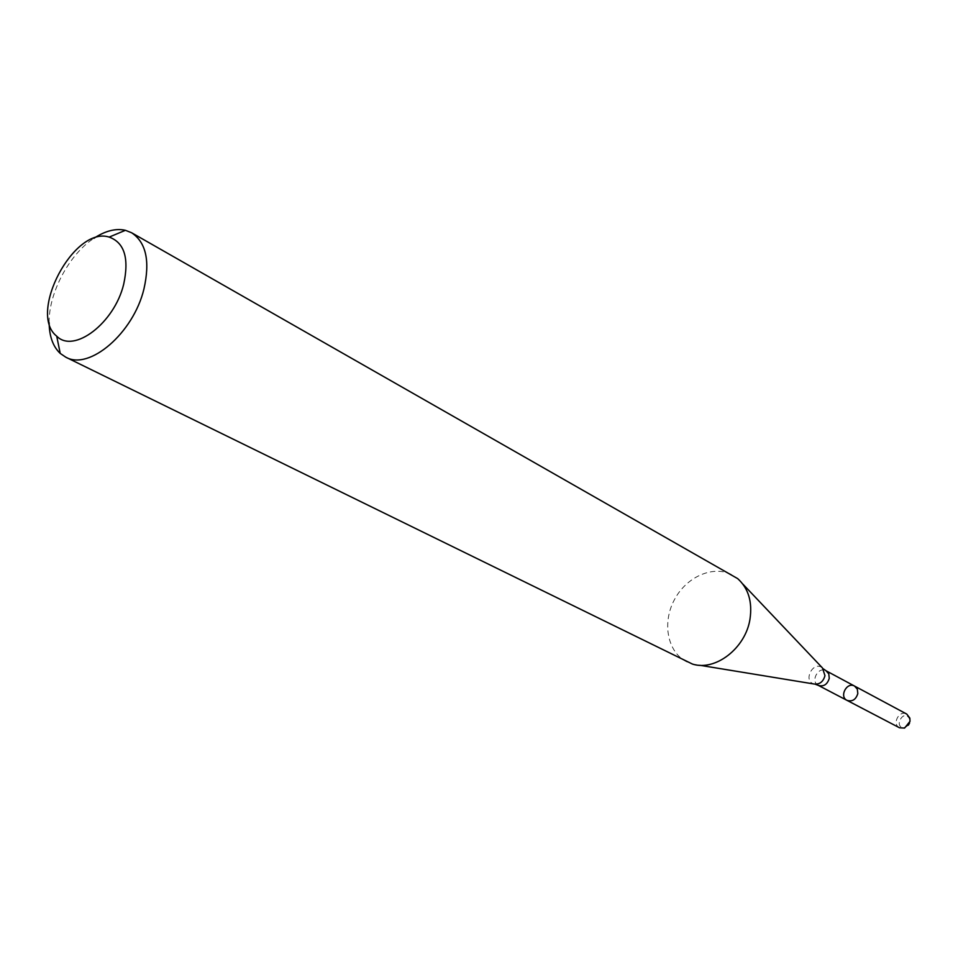 <?xml version="1.0" encoding="UTF-8"?>
<svg xmlns="http://www.w3.org/2000/svg" width="958" height="958" viewBox="0 0 958 958"><rect width="100%" height="100%" fill="white"/><g stroke="black" fill="none" stroke-linecap="round" stroke-linejoin="round"><path stroke-width="0.72" stroke-dasharray="4.79 3.59" d="M847.004 700.358C838.933 696.574 846.896 681.521 854.56 686.072M687.066 662.002C667.546 652.59 661.81 623.107 674.36 599.792C686.587 576.321 714.201 564.49 732.954 575.339M49.133 322.762C48.571 293.22 69.084 254.481 93.824 238.35M908.4 725.182L905.538 727.254C891.826 729.673 904.005 706.669 909.705 719.386L909.609 722.907M899.514 727.781C891.611 724.068 899.239 709.639 906.771 714.093M818.264 685.353C810.109 681.521 818.252 666.145 826 670.744M815.222 684.216L814.025 684C802.409 680.97 813.462 660.086 822.503 667.989L823.353 668.864M742.773 583.997L737.708 578.644M699.747 665.271L692.466 664.074M909.705 719.386L909.849 718.105M905.538 727.254L904.568 728.08"/><path stroke-width="1.44" d="M857.817 693.568C855.889 699.651 852.285 701.915 847.004 700.358C838.933 696.574 846.896 681.521 854.56 686.072L857.314 689.113L857.817 693.568C855.889 699.651 852.285 701.915 847.004 700.358L899.514 727.781L904.568 728.08L910.004 721.338L909.849 718.105L906.771 714.093L854.56 686.072L857.314 689.113L857.817 693.568M93.824 238.35C105.224 230.83 115.75 228.148 125.414 230.303L131.641 232.77L737.708 578.644C748.414 588.356 752.509 601.84 749.994 619.107C745.599 648.183 715.363 671.498 692.466 664.074L65.755 357.166L60.222 353.418C53.013 346.628 49.313 336.414 49.133 322.762M131.641 232.77C146.119 242.446 150.226 261.187 143.94 288.981C133.461 333.073 89.298 370.818 65.755 357.166M123.69 284.227C114.469 323.038 73.838 353.885 56.714 336.162C27.519 313.553 74.065 225.645 109.176 237.093C124.444 242.625 129.282 258.337 123.69 284.227M909.609 722.907L908.4 725.182M854.56 686.072L826 670.744L828.778 673.833L829.257 678.372C827.281 684.587 823.617 686.91 818.264 685.353L847.004 700.358M742.773 583.997L822.503 667.989L824.97 675.701C823.185 681.88 819.545 684.647 814.025 684L699.747 665.271M818.264 685.353L815.222 684.216M826 670.744L823.353 668.864M56.714 336.162L60.222 353.418M109.176 237.093L125.414 230.303"/></g></svg>
